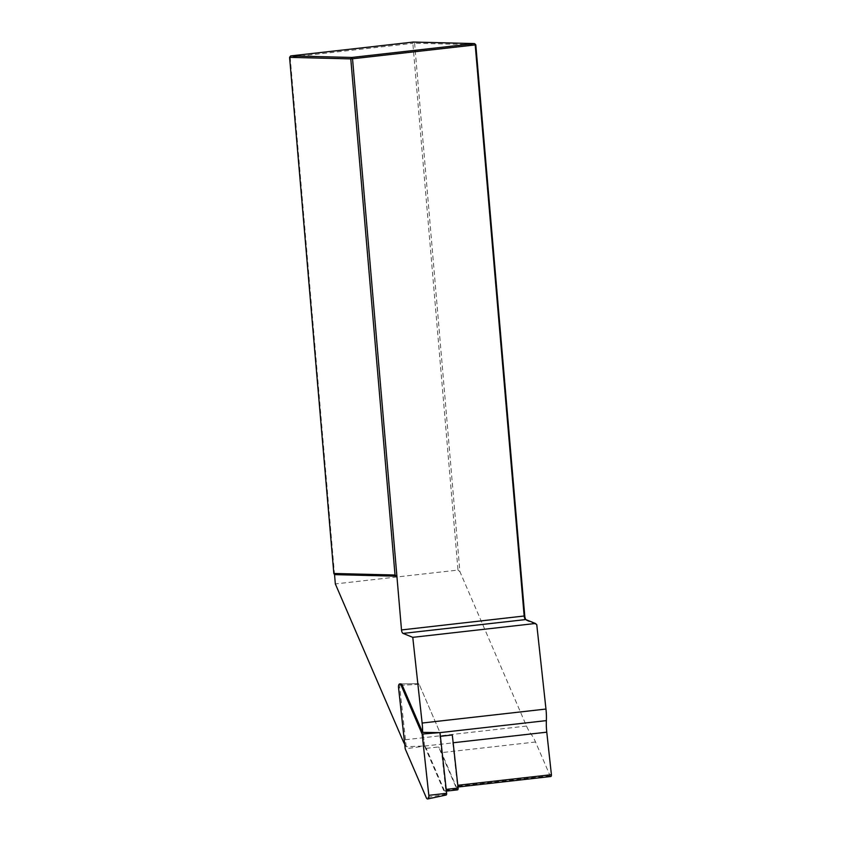 <?xml version="1.0" encoding="UTF-8"?>
<svg xmlns="http://www.w3.org/2000/svg" width="841" height="841" viewBox="0 0 841 841"><rect width="100%" height="100%" fill="white"/><g stroke="black" fill="none" stroke-linecap="round" stroke-linejoin="round"><path stroke-width="0.63" stroke-dasharray="4.21 3.15" d="M440.4 736.317L439.885 736.38A35.49 15.674 83.6 0 1 439.948 732.637A35.49 15.674 -96.4 0 0 439.959 732.511L419.165 684.301L439.959 732.511M404.71 744.243A35.49 15.674 -96.4 0 0 406.224 746.692L424.537 745.978A35.49 15.674 -96.4 0 0 424.6 746.051A35.49 15.674 83.6 0 1 426.177 748.353L444.384 790.582A1.756 0.778 -96.4 0 0 445.11 791.265A1.756 0.778 -96.4 0 0 445.677 789.447L439.885 736.38M426.177 748.353L438.603 746.955L456.81 789.173A1.756 0.778 -96.4 0 0 457.525 789.857M452.311 734.971A35.49 15.674 -96.4 0 0 452.773 742.803L457.42 785.315A1.756 0.778 83.6 0 1 456.842 787.134A1.756 0.778 83.6 0 1 456.127 786.451L441.536 752.621A35.49 15.674 -96.4 0 0 438.603 746.955M424.537 745.978L417.924 685.383A1.682 0.746 83.6 0 1 418.513 683.638A1.682 0.746 83.6 0 1 419.165 684.301A1.682 0.746 -96.4 0 0 418.513 683.638A1.682 0.746 -96.4 0 0 417.924 685.383L424.558 746.093L405.215 748.837M550.834 776.506A1.756 0.778 83.6 0 1 550.119 775.822L535.528 742.004A35.49 15.674 -96.4 0 0 531.018 734.025A35.49 15.674 83.6 0 1 526.498 726.056L459.901 571.628L414.602 43.227L412.847 43.343L457.998 570.072L335.338 583.927M406.224 746.692L399.759 687.423A3.396 1.493 83.6 0 1 400.926 683.912L418.513 683.638L400.926 683.912M459.901 571.628L457.998 570.072M525.804 619.575A4.815 2.124 -96.4 0 0 526.34 620.28A4.815 2.124 -96.4 0 0 526.939 620.7L536.768 624.695M334.539 574.634L290.177 57.209L412.847 43.343L413.32 42.05L414.602 43.227L475.796 44.762M290.65 55.916L289.588 57.356M446.098 795.039A1.682 0.746 83.6 0 1 445.383 794.388L426.24 797.594M424.558 746.093L445.383 794.388M456.81 789.173L444.384 790.582M550.119 775.822L456.127 786.451M535.528 742.004L441.536 752.621M531.018 734.025L424.6 746.051M526.498 726.056L402.66 740.048M525.751 619.554L526.939 620.7M419.165 684.301L402.25 685.236L419.165 684.301M398.529 687.56L399.759 687.423M446.382 791.118L445.11 791.265M457.988 786.997L456.842 787.134M525.32 619.239L526.34 620.28"/><path stroke-width="1.26" d="M446.382 791.118L457.525 789.857A1.756 0.778 -96.4 0 0 458.103 788.049L452.311 734.971L440.4 736.317M446.624 793.305L428.826 795.334A3.501 1.545 83.6 0 1 427.743 798.95L446.098 795.039A1.682 0.746 83.6 0 0 446.624 793.305L440.001 732.595L422.14 734.056L401.115 685.299A3.501 1.545 -96.4 0 0 399.748 683.933L400.926 683.912A3.396 1.493 83.6 0 1 402.25 685.236L422.592 732.385A35.49 15.674 -96.4 0 0 422.129 723.039L412.773 637.341L535.444 623.486L536.768 624.695L545.967 709.047A35.49 15.674 83.6 0 1 546.366 720.611A35.49 15.674 -96.4 0 0 546.776 732.175L551.412 774.698A1.756 0.778 83.6 0 1 550.834 776.506L457.988 786.997M412.773 637.341L403.091 633.41A3.501 1.545 -96.4 0 1 401.504 629.941L396.899 576.201L334.539 574.634L335.338 583.927L402.66 740.048A35.49 15.674 -96.4 0 0 404.71 744.243M546.366 720.611L440.001 732.627L422.592 732.385M535.444 623.486L525.751 619.554A3.501 1.545 83.6 0 1 525.32 619.239A3.501 1.545 83.6 0 1 524.174 616.085L475.207 44.909L352.537 58.775L396.899 576.201L395.028 575.013L333.835 573.478L289.588 57.356L290.65 55.916L351.843 57.451L474.513 43.585L413.32 42.05L290.65 55.916M475.796 44.762L474.513 43.585L475.796 44.762L524.763 615.938A4.815 2.124 -96.4 0 0 525.804 619.575M395.028 575.013L350.781 58.891L289.588 57.356M334.539 574.634L333.835 573.478M352.537 58.775L350.781 58.891L351.843 57.451L352.537 58.775M399.748 683.933A3.501 1.545 -96.4 0 0 398.529 687.56L405.215 748.837L426.24 797.594A3.501 1.545 83.6 0 0 427.743 798.95M428.826 795.334L422.14 734.056M446.193 789.394L458.103 788.049M546.776 732.175L453.162 742.761M551.412 774.698L457.798 785.273M545.967 709.047L422.129 723.039M525.751 619.554L403.091 633.41M524.763 615.938L401.504 629.941M402.25 685.236L401.115 685.299"/></g></svg>
